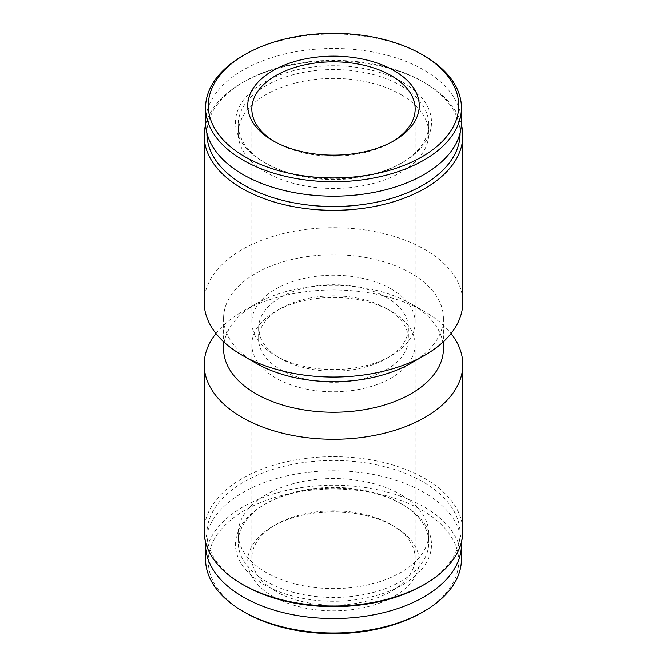 <?xml version="1.0" encoding="UTF-8"?>
<svg xmlns="http://www.w3.org/2000/svg" width="667" height="667" viewBox="0 0 667 667"><rect width="100%" height="100%" fill="white"/><g stroke="black" fill="none" stroke-linecap="round" stroke-linejoin="round"><path stroke-width="0.5" stroke-dasharray="3.33 2.5" d="M243.021 55.636A127.956 73.879 180 0 1 423.979 55.636M392.663 141.496A81.674 47.157 180 0 1 391.254 142.329A81.674 47.157 180 0 1 275.746 142.329A81.674 47.157 180 0 1 274.337 141.496M391.254 289.044A81.674 47.157 180 0 1 415.174 322.386A81.674 47.157 180 0 1 391.254 355.728A81.674 47.157 180 0 1 275.746 355.728A81.674 47.157 180 0 1 251.826 322.386A81.674 47.157 180 0 1 302.243 278.823A81.674 47.157 180 0 1 391.254 289.044M386.443 297.382A74.871 43.222 180 0 1 408.371 327.939A74.871 43.222 180 0 1 386.443 358.504A74.871 43.222 180 0 1 280.557 358.504A74.871 43.222 180 0 1 258.629 327.939A74.871 43.222 180 0 1 304.852 288.011A74.871 43.222 180 0 1 386.443 297.382M386.443 308.496L386.443 308.496A74.871 43.222 180 0 1 408.371 339.061A74.871 43.222 180 0 1 333.5 382.283A74.871 43.222 180 0 1 258.629 339.061A74.871 43.222 180 0 1 280.557 308.496A74.871 43.222 180 0 1 386.443 308.496L391.254 311.272A81.674 47.157 180 0 1 415.174 344.614A81.674 47.157 180 0 1 333.5 391.771A81.674 47.157 180 0 1 251.826 344.614A81.674 47.157 180 0 1 275.746 311.272A81.674 47.157 180 0 1 391.254 311.272L386.443 308.496M391.254 524.671L391.254 524.671A81.674 47.157 180 0 1 415.174 558.012A81.674 47.157 180 0 1 333.5 605.169A81.674 47.157 180 0 1 251.826 558.012A81.674 47.157 180 0 1 275.746 524.671A81.674 47.157 180 0 1 391.254 524.671L394.139 526.338A85.76 49.508 180 0 1 394.139 596.356A85.76 49.508 180 0 1 272.861 596.356A85.76 49.508 180 0 1 272.861 526.338A85.76 49.508 180 0 1 394.139 526.338L391.254 524.671M244.947 612.473A125.238 72.303 180 0 1 244.947 510.222A125.238 72.303 180 0 1 422.053 510.222A125.238 72.303 180 0 1 422.053 612.473M205.544 559.121A127.956 73.879 180 0 1 284.534 490.87A127.956 73.879 180 0 1 423.979 506.887A127.956 73.879 180 0 1 461.456 559.121M205.603 542.379A127.956 73.879 180 0 1 286.376 475.996A127.956 73.879 180 0 1 423.979 492.438A127.956 73.879 180 0 1 461.397 542.379M402.801 504.661L402.801 504.661A98.007 56.587 180 0 1 402.801 584.684A98.007 56.587 180 0 1 264.199 584.684A98.007 56.587 180 0 1 264.199 504.661A98.007 56.587 180 0 1 402.801 504.661L400.875 503.552A95.289 55.011 180 0 1 428.789 542.454A95.289 55.011 180 0 1 333.5 597.465A95.289 55.011 180 0 1 238.211 542.454A95.289 55.011 180 0 1 266.125 503.552A95.289 55.011 180 0 1 400.875 503.552L402.801 504.661M400.875 494.664A95.289 55.011 180 0 1 428.789 533.558A95.289 55.011 180 0 1 333.5 588.577A95.289 55.011 180 0 1 238.211 533.558A95.289 55.011 180 0 1 297.032 482.733A95.289 55.011 180 0 1 400.875 494.664M243.98 585.242A126.597 73.087 180 0 1 243.989 481.882A126.597 73.087 180 0 1 423.02 481.882A126.597 73.087 180 0 1 423.02 585.242M204.185 531.341A129.315 74.662 180 0 1 284.009 462.364A129.315 74.662 180 0 1 424.937 478.547A129.315 74.662 180 0 1 462.815 531.341M215.95 333.5A129.315 74.662 180 0 1 242.054 311.831A129.315 74.662 180 0 1 424.937 311.831A129.315 74.662 180 0 1 424.946 311.831A129.315 74.662 180 0 1 451.05 333.5M223.578 348.783A109.922 63.465 180 0 1 255.778 303.91A109.922 63.465 180 0 1 411.222 303.91L411.222 303.91A109.922 63.465 180 0 1 443.422 348.783M424.946 311.831L411.222 303.91L424.937 311.831M255.778 363.09A109.922 63.465 180 0 1 223.578 318.217A109.922 63.465 180 0 1 291.437 259.588A109.922 63.465 180 0 1 411.222 273.345A109.922 63.465 180 0 1 443.422 318.217A109.922 63.465 180 0 1 411.222 363.09M204.185 302.376A129.315 74.662 180 0 1 284.009 233.4A129.315 74.662 180 0 1 424.937 249.583A129.315 74.662 180 0 1 462.815 302.376M205.603 124.621A129.315 74.662 180 0 1 242.054 82.866A129.315 74.662 180 0 1 424.937 82.866A129.315 74.662 180 0 1 424.946 82.866A129.315 74.662 180 0 1 461.397 124.621M206.903 133.075A126.597 73.087 180 0 1 243.98 81.758A126.597 73.087 180 0 1 423.02 81.758L423.02 81.758A126.597 73.087 180 0 1 460.097 133.075M424.946 82.866L423.02 81.758L424.937 82.866M400.875 94.539A95.289 55.011 180 0 1 428.789 133.442A95.289 55.011 180 0 1 333.5 188.453A95.289 55.011 180 0 1 238.211 133.442A95.289 55.011 180 0 1 297.032 82.616A95.289 55.011 180 0 1 400.875 94.539M400.875 85.651A95.289 55.011 180 0 1 428.789 124.546A95.289 55.011 180 0 1 400.875 163.448A95.289 55.011 180 0 1 266.125 163.448A95.289 55.011 180 0 1 238.211 124.546A95.289 55.011 180 0 1 297.032 73.72A95.289 55.011 180 0 1 400.875 85.651M402.801 82.316A98.007 56.587 180 0 1 402.801 162.339A98.007 56.587 180 0 1 264.199 162.339A98.007 56.587 180 0 1 264.199 82.316A98.007 56.587 180 0 1 402.801 82.316M205.544 122.328A127.956 73.879 180 0 1 284.534 54.077A127.956 73.879 180 0 1 423.979 70.085A127.956 73.879 180 0 1 461.456 122.328M391.254 142.329L394.139 140.662M275.746 142.329L272.861 140.662M251.826 108.988L251.826 322.386M415.174 108.988L415.174 322.386M386.443 358.504L391.254 355.728M280.557 358.504L275.746 355.728M258.629 327.939L258.629 339.061M408.371 327.939L408.371 339.061M280.557 308.496L275.746 311.272M251.826 344.614L251.826 558.012M415.174 344.614L415.174 558.012M275.746 524.671L272.861 526.338M266.125 503.552L264.199 504.661M238.211 533.558L238.211 542.454M428.789 533.558L428.789 542.454M255.778 303.91L242.054 311.831M223.578 318.217L223.578 341.712M443.422 318.217L443.422 341.712M243.98 81.758L242.054 82.866M238.211 124.546L238.211 133.442M428.789 124.546L428.789 133.442M400.875 163.448L402.801 162.339M266.125 163.448L264.199 162.339"/><path stroke-width="1" d="M423.979 55.636L422.053 54.527A125.238 72.303 180 0 1 422.053 156.778A125.238 72.303 180 0 1 244.947 156.778A125.238 72.303 180 0 1 244.947 54.527A125.238 72.303 180 0 1 422.053 54.527L423.979 55.636A127.956 73.879 180 0 1 461.456 107.879A127.956 73.879 180 0 1 333.5 181.749A127.956 73.879 180 0 1 205.544 107.879A127.956 73.879 180 0 1 243.021 55.636L244.947 54.527M394.139 70.644A85.76 49.508 180 0 1 394.139 140.662A85.76 49.508 180 0 1 272.861 140.662A85.76 49.508 180 0 1 272.861 70.644A85.76 49.508 180 0 1 394.139 70.644M274.337 141.496A81.674 47.157 180 0 1 251.826 108.988A81.674 47.157 180 0 1 302.243 65.424A81.674 47.157 180 0 1 391.254 75.646A81.674 47.157 180 0 1 415.174 108.988A81.674 47.157 180 0 1 392.663 141.496M461.397 542.379A127.956 73.879 180 0 1 461.456 544.672L461.456 559.121A127.956 73.879 180 0 1 423.979 611.364L422.053 612.473A125.238 72.303 180 0 1 244.947 612.473L243.021 611.364A127.956 73.879 180 0 1 205.544 559.121L205.544 544.672A127.956 73.879 180 0 1 205.603 542.379M423.979 611.364A127.956 73.879 180 0 1 243.021 611.364M461.456 544.672A127.956 73.879 180 0 1 333.5 618.551A127.956 73.879 180 0 1 205.544 544.672M451.05 333.5A129.315 74.662 180 0 1 462.815 364.624L462.815 531.341A129.315 74.662 180 0 1 424.946 584.134L423.02 585.242A126.597 73.087 180 0 1 243.98 585.242L242.054 584.134A129.315 74.662 180 0 1 204.185 531.341L204.185 364.624A129.315 74.662 180 0 1 215.95 333.5M424.946 584.134A129.315 74.662 180 0 1 242.054 584.134M462.815 364.624A129.315 74.662 180 0 1 333.5 439.278A129.315 74.662 180 0 1 204.185 364.624M443.422 341.712L443.422 348.783A109.922 63.465 180 0 1 333.5 412.248A109.922 63.465 180 0 1 223.578 348.783L223.578 341.712M461.397 124.621A129.315 74.662 180 0 1 462.815 135.659L462.815 302.376A129.315 74.662 180 0 1 424.946 355.169L411.222 363.09A109.922 63.465 180 0 1 255.778 363.09L242.054 355.169A129.315 74.662 180 0 1 204.185 302.376L204.185 135.659A129.315 74.662 180 0 1 205.603 124.621M424.946 355.169A129.315 74.662 180 0 1 242.054 355.169M462.815 135.659A129.315 74.662 180 0 1 333.5 210.322A129.315 74.662 180 0 1 204.185 135.659M460.097 133.075A126.597 73.087 180 0 1 333.5 206.528A126.597 73.087 180 0 1 206.903 133.075M461.456 107.879L461.456 122.328A127.956 73.879 180 0 1 333.5 196.198A127.956 73.879 180 0 1 205.544 122.328L205.544 107.879"/></g></svg>

